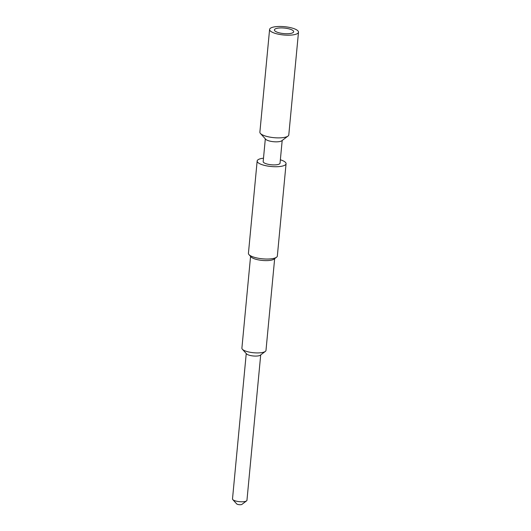 <?xml version="1.0" encoding="UTF-8"?>
<svg xmlns="http://www.w3.org/2000/svg" width="531" height="531" viewBox="0 0 531 531"><rect width="100%" height="100%" fill="white"/><g stroke="black" fill="none" stroke-linecap="round" stroke-linejoin="round"><path stroke-width="0.8" d="M278.987 32.769A9.677 2.781 5.4 0 0 288.632 33.679A9.677 2.781 5.4 0 0 293.676 31.741A9.677 2.781 5.4 0 0 289.096 28.886A9.677 2.781 5.4 0 0 279.459 27.977A9.677 2.781 5.4 0 0 274.408 29.915A9.677 2.781 5.4 0 0 278.987 32.769M246.245 353.533L232.505 498.921A7.261 2.084 5.4 0 0 232.777 499.578L236.68 503.886A2.761 0.79 5.4 0 0 237.881 504.45A2.761 0.79 5.4 0 0 241.924 504.384L246.563 500.879A7.261 2.084 5.4 0 0 246.955 500.288L260.701 354.9M232.777 499.578A7.261 2.084 5.4 0 0 235.937 501.058A7.261 2.084 5.4 0 0 246.563 500.879M250.572 256.373L241.897 348.144A12.1 3.471 5.4 0 0 242.348 349.232L246.55 353.872A7.261 2.084 5.4 0 0 249.716 355.352A7.261 2.084 5.4 0 0 260.343 355.173L265.334 351.409A12.1 3.471 5.4 0 0 265.985 350.42L274.66 258.65M242.348 349.232A12.1 3.471 5.4 0 0 247.625 351.708A12.1 3.471 5.4 0 0 265.334 351.409M263.495 158.198A14.516 4.168 5.4 0 0 257.157 160.999L248.428 253.307A14.516 4.168 5.4 0 0 248.973 254.614L251.077 256.931A12.1 3.471 5.4 0 0 256.347 259.4A12.1 3.471 5.4 0 0 274.056 259.101L276.558 257.216A14.516 4.168 5.4 0 0 277.341 256.035L286.063 163.734A14.516 4.168 5.4 0 0 280.361 159.791M248.973 254.614A14.516 4.168 5.4 0 0 255.305 257.581A14.516 4.168 5.4 0 0 276.558 257.216M257.157 160.999A14.516 4.168 5.4 0 0 264.026 165.274A14.516 4.168 5.4 0 0 278.49 166.641A14.516 4.168 5.4 0 0 286.063 163.734M265.321 138.863L263.177 161.57A8.469 2.429 5.4 0 0 267.186 164.059A8.469 2.429 5.4 0 0 275.622 164.862A8.469 2.429 5.4 0 0 280.043 163.163L282.187 140.456M269.589 29.464L259.878 132.153A14.516 4.168 5.4 0 0 260.429 133.46L265.679 139.255A8.469 2.429 5.4 0 0 269.37 140.987A8.469 2.429 5.4 0 0 281.769 140.775L288.008 136.069A14.516 4.168 5.4 0 0 288.791 134.887L298.495 32.192A14.516 4.168 5.4 0 0 291.625 27.917A14.516 4.168 5.4 0 0 277.162 26.55A14.516 4.168 5.4 0 0 269.589 29.464A14.516 4.168 5.4 0 0 276.465 33.738A14.516 4.168 5.4 0 0 290.922 35.106A14.516 4.168 5.4 0 0 298.495 32.192M260.429 133.46A14.516 4.168 5.4 0 0 266.754 136.427A14.516 4.168 5.4 0 0 288.008 136.069"/></g></svg>
